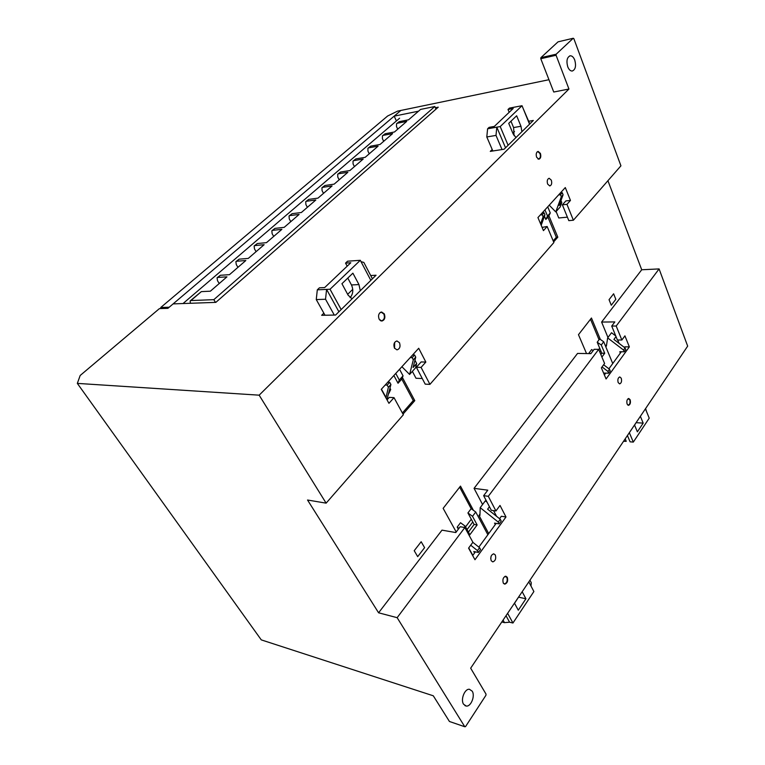 <?xml version="1.0" encoding="UTF-8"?>
<svg xmlns="http://www.w3.org/2000/svg" width="765" height="765" viewBox="0 0 765 765"><rect width="100%" height="100%" fill="white"/><g stroke="black" fill="none" stroke-linecap="round" stroke-linejoin="round"><path stroke-width="1.15" d="M574.754 60.072C573.587 57.193 572.086 55.769 570.25 55.788C567.008 57.193 566.177 60.865 567.754 66.804C568.931 69.653 570.422 71.069 572.239 71.04C575.471 69.653 576.313 66 574.754 60.072M472.196 691.168L469.442 689.284C464.757 688.519 460.358 699.593 463.552 704.211L466.277 706.066C470.991 706.803 475.342 695.796 472.196 691.168M540.386 153.383L538.13 151.403C536.265 152.168 535.768 154.109 536.628 157.246L538.876 159.216C540.74 158.451 541.247 156.509 540.386 153.383M551.307 180.148L549.155 178.264C547.3 179.029 546.793 180.961 547.635 184.078L549.777 185.952C551.632 185.197 552.139 183.265 551.307 180.148M621.256 378.245L619.784 376.935C618.005 377.709 617.46 379.593 618.168 382.577L619.64 383.887C621.429 383.112 621.964 381.228 621.256 378.245M630.15 399.732L628.734 398.469C626.975 399.253 626.439 401.128 627.128 404.092L628.534 405.345C630.293 404.57 630.838 402.696 630.15 399.732M384.307 313.88L381.601 312.005C378.723 312.99 377.9 315.39 379.124 319.206L381.821 321.061C384.699 320.086 385.522 317.685 384.307 313.88M399.493 342.73L396.939 340.951C394.099 341.936 393.267 344.327 394.463 348.113L396.987 349.873C399.837 348.897 400.669 346.516 399.493 342.73M394.568 348.314L394.625 342.471M495.318 554.979L493.721 553.812C491.092 554.826 490.25 557.13 491.206 560.745L492.794 561.893C495.424 560.879 496.265 558.574 495.318 554.979M507.272 577.288L505.77 576.179C503.179 577.192 502.347 579.488 503.274 583.064L504.776 584.164C507.358 583.15 508.199 580.865 507.272 577.288M435.381 107.76L438.24 107.177L215.854 302.366L173.119 303.896L167.889 308.343L159.426 308.601L80.182 375.481L77.332 383.389L261.276 639.884L433.296 695.796L449.438 721.481L464.785 726.75L397.15 617.68L378.589 612.794L307.54 500.023L326.12 503.15L259.153 395.17L77.332 383.389M474.061 488.347L577.546 353.43L590.896 353.631L594.166 349.299L598.679 349.356L488.3 496.313L483.643 495.672L487.793 490.174L474.061 488.347L482.581 504.508M464.785 726.75L465.541 726.607L485.928 695.289L486.033 694.132L470.666 668.18L687.668 346.124L659.095 268.917L616.198 326.024L611.723 326.053L614.84 321.922L601.615 322.055L607.965 337.489M659.095 268.917L641.72 269.768L601.615 322.055M378.589 612.794L441.998 530.145L455.797 532.555L460.186 526.741L464.852 527.525L397.15 617.68M556.117 211.523L558.766 217.977L567.391 217.164M573.234 38.25L558.039 41.846L540.874 57.681L556.165 54.21L573.234 38.25L573.836 38.613L620.931 165.823L573.387 220.224L566.961 204.351L570.47 200.43L565.297 187.568L537.938 217.566L543.446 230.628L547.147 226.488L553.879 242.543L429.93 384.365L421.075 367.391L425.847 362.065L418.713 348.276L381.257 389.347L388.936 403.318L394.013 397.647L403.356 414.773L326.12 503.15M570.47 200.43L565.89 200.918L562.371 204.829L568.816 220.645L573.387 220.224M425.847 362.065L421.132 361.941L416.361 367.257L425.216 384.154L429.93 384.365M412.373 371.379L415.997 378.264L422.251 378.512M556.165 54.21L556.069 55.252L540.779 58.704L553.745 92.02L568.95 89.027L259.153 395.17M548.954 79.713L400.879 110.447L394.166 116.146L418.532 111.183M492.201 149.519L490.279 151.384L504.097 149.223L533.339 120.449L528.72 121.262M514.501 131.494L512.818 133.139M323.853 313.172L321.654 315.304L335.596 315.037L376.055 275.228L370.69 275.534M352.751 289.361L347.664 294.324M556.069 55.252L568.95 89.027M553.631 241.941L557.809 237.169L548.897 215.768M403.012 414.133L414.793 400.659L402.409 377.499M473.43 510.322L460.482 486.11L443.145 508.343L456.208 532M472.78 521.96L467.042 529.629M600.391 339.497L591.45 318.02L578.474 334.678L586.535 353.564M600.812 350.829L599.837 352.13M641.72 269.768L607.926 180.703M609.045 299.679L613.616 293.789L615.825 299.325L611.283 305.235L609.045 299.679L611.283 305.235M414.219 550.695L421.171 541.735L424.594 547.663L417.69 556.633L414.219 550.695L417.69 556.633M598.679 349.356L604.589 363.461L601.376 367.831L606.081 378.971L629.356 346.88L624.928 335.854L621.859 340.014L616.198 326.024M464.852 527.525L472.894 542.261L468.582 548.123L474.969 559.731L505.981 516.968L500.014 505.445L495.94 510.972L488.3 496.313M396.155 120.363L394.166 116.146M387.042 399.866L389.289 397.37L394.013 397.647M416.361 367.257L421.075 367.391M542.089 227.396L547.147 226.488M562.371 204.829L566.961 204.351M611.723 326.053L617.403 339.995L621.859 340.014M624.45 347.473L624.919 346.832L629.356 346.88M621.333 351.737L608.902 368.797M605.746 373.119L604.388 374.974M483.643 495.672L491.302 510.274L495.94 510.972M499.564 518.708L501.352 516.26L505.981 516.968M496.15 523.384L478.842 547.118M475.39 551.852L472.674 555.572M490.709 558.746L491.168 556.069M599.052 339.765L590.504 319.244M598.737 349.509L599.712 348.209M471.164 508.668L475.744 512.024L472.512 516.318L467.922 512.952L471.164 508.668L459.65 487.171M465.55 526.884L471.307 519.225M402.38 412.995L413.272 400.573L401.778 379.105L398.039 383.246L393.87 375.519M413.272 400.573L414.793 400.659M553.181 240.879L556.327 237.284L547.922 217.145M556.327 237.284L557.809 237.169M540.779 58.704L540.874 57.681M396.882 123.433L399.244 121.654L397.418 123.222L406.722 121.396L394.482 131.982L385.178 133.741L383.303 135.348L392.608 133.607L380.023 144.48L370.729 146.153L368.797 147.808L378.101 146.144L365.173 157.332L355.868 158.91L353.889 160.612L363.193 159.043L349.892 170.538L340.597 172.02L338.56 173.77L347.855 172.307L334.171 184.136L324.896 185.513L322.792 187.31L332.077 185.943L317.991 198.125L308.725 199.388L306.574 201.243L315.84 199.99L301.343 212.527L292.096 213.674L289.878 215.577L299.115 214.449L284.178 227.358L274.96 228.391L272.675 230.351L281.893 229.337L266.497 242.648L257.317 243.547L254.955 245.565L264.135 244.695L248.271 258.417L239.129 259.163L236.701 261.248L245.833 260.521L229.471 274.673L220.368 275.276L217.862 277.427L226.956 276.844L210.375 291.188L201.329 291.628L190.925 300.559L213.827 299.66L215.481 302.376M213.827 299.66L434.816 106.507L420.568 109.424L408.548 119.818L399.244 121.654M434.816 106.507L436.002 109.146M190.925 300.559L190.141 300.932L190.38 303.275M190.428 300.683L201.329 291.628M217.862 277.427L217.059 277.819L217.509 280.698L219.22 283.528M217.356 277.561L220.368 275.276M236.701 261.248L235.878 261.659L236.27 264.537L237.934 267.348M236.184 261.401L239.129 259.163M254.955 245.565L254.133 245.986L254.468 248.864L256.074 251.666M254.449 245.718L257.317 243.547M272.675 230.351L271.843 230.781L272.12 233.66L273.688 236.442M272.158 230.514L274.96 228.391M289.878 215.577L289.027 216.026L289.266 218.905L290.776 221.659M289.352 215.749L292.096 213.674M306.574 201.243L305.723 201.692L305.904 204.571L307.377 207.305M306.048 201.415L308.725 199.388M322.792 187.31L321.941 187.779L322.075 190.638L323.499 193.363M322.266 187.492L324.896 185.513M338.56 173.77L337.7 174.248L337.795 177.107L339.182 179.804M338.034 173.961L340.597 172.02M353.889 160.612L353.019 161.09L353.076 163.949L354.425 166.627M353.353 160.803L355.868 158.91M368.797 147.808L367.917 148.295L367.936 151.145L369.246 153.803M368.261 147.999L370.729 146.153M383.303 135.348L382.424 135.845L382.404 138.685L383.676 141.324M382.768 135.548L385.178 133.741M397.418 123.222L396.538 123.729L396.48 126.56L397.724 129.18M504.871 576.399L506.87 577.365C507.74 580.759 506.946 582.94 504.489 583.896L503.561 583.504M472.512 516.318L477.14 524.943L469.844 534.764L465.139 526.129L460.52 522.725L457.202 527.104L458.34 529.179M468.4 532.115L474.118 524.446L467.922 512.952M479.971 514.147L479.014 515.419L488.701 533.597M465.139 526.129L464.173 527.41M475.744 512.024L487.869 534.735M474.568 552.98L473.774 551.546L478.431 552.426L477.446 550.609L470.724 545.216M477.446 550.609L479.569 547.702L472.856 542.318M501.792 621.993L504.47 622.643L503.064 620.099M530.977 586L531.273 582.729L529.954 580.205M496.552 516.318L493.578 510.618M489.437 506.726L487.611 509.184L500.272 519.272L498.245 522.065L480.2 507.673L485.345 500.826L487.066 502.194M500.272 519.272L501.218 521.08L499.191 523.872L498.245 522.065M507.635 613.329L512.942 623.016L533.884 591.536L528.816 581.878M522.179 591.727L525.928 598.775L518.288 610.212L514.482 603.164M499.191 523.872L494.544 523.126L495.299 524.551M512.942 623.016L509.586 622.203L506.019 615.72M472.837 555.361L468.735 547.912M504.47 622.643L509.586 622.203M518.594 597.063L514.539 603.279M525.928 598.775L518.651 597.178M480.2 507.673L479.923 515.562L479.014 515.419M479.569 547.702L480.554 549.509L478.431 552.426M458.943 528.385L457.202 527.104M477.14 524.943L474.118 524.446M379.861 312.78L381.286 312.235L383.858 314.013C385.015 317.638 384.231 319.913 381.496 320.841L380.004 320.353M338.905 311.785L326.588 289.399L325.536 299.239L316.261 299.564L317.312 289.82L330.04 289.247L360.315 260.301L347.568 261.209L345.551 263.112L347.186 266.182M388.849 393.42L390.705 389.509L390.045 388.295M316.261 299.564L325.01 315.237M345.551 263.112L350.8 262.749L324.666 287.573L319.435 287.812L317.312 289.82M398.039 383.246L399.292 380.014L395.763 373.444M399.292 380.014L403.05 375.854L399.55 369.294M389.433 390.925L390.705 389.509M412.641 354.941L414.601 354.979L415.739 357.15L413.1 367.487L416.686 363.518L415.577 367.812L409.61 374.448L413.31 359.827L412.163 357.647L410.203 357.609M415.739 357.15L413.31 359.827M401.893 366.722L409.61 374.448M361.032 261.668L363.844 262.424L372.412 278.814M414.955 360.21L416.686 363.518M325.536 299.239L334.286 315.065M381.439 389.146L386.038 397.504L388.371 387.3L387.176 385.101L385.216 385.015M330.04 289.247L341.171 309.557M352.091 298.809L348.123 295.175L341.936 283.71L352.895 273.172L358.957 284.58L360.286 290.748M360.315 260.301L370.834 280.373M347.788 278.078L351.46 284.943C353.573 289.792 353.124 294.037 350.112 297.671M386.927 399.665L390.915 384.499L388.371 387.3M387.769 382.213L389.729 382.299L390.915 384.499M403.05 375.854L401.778 379.096M387.176 385.101L389.729 382.299M414.601 354.979L412.163 357.647M537.097 151.939L537.843 151.642L539.985 153.526C540.798 156.5 540.319 158.345 538.55 159.063L537.948 158.967M505.541 147.808L496.801 127.162L496.007 135.405L486.798 136.964L487.592 128.788L500.205 126.569L522.026 105.713L509.471 108.104L508.008 109.481L509.174 112.302M544.451 216.17L545.827 219.469L548.591 216.409L550.274 212.966L547.73 206.827M543.054 212.833L542.796 212.23M486.798 136.964L492.842 150.982M508.008 109.481L513.181 108.506L494.314 126.426L489.112 127.353L487.592 128.788M545.827 219.469L547.51 216.026L544.948 209.878M547.51 216.026L550.274 212.966M560.363 192.971L562.265 192.751L563.088 194.788L559.158 205.498L561.806 202.562L560.162 207.028L555.763 211.915L561.309 196.748L560.487 194.712L558.574 194.932M563.088 194.788L561.309 196.748M549.232 205.173L555.763 211.915M523.203 108.601L529.801 123.93M560.975 200.545L561.806 202.562M496.007 135.405L502.031 149.548M540.597 223.868L543.093 216.82L542.232 214.764L540.31 214.955M500.205 126.569L508.103 145.283M515.973 137.528L513.143 133.923L508.735 123.366L516.643 115.764L520.965 126.273L521.902 131.704M522.026 105.713L529.543 124.179M510.963 121.224L513.592 127.554L514.07 135.654M541.209 225.312L544.948 214.774L543.093 216.82M542.175 212.919L544.087 212.727L544.948 214.774M542.232 214.764L544.087 212.727M562.265 192.751L560.487 194.712M628.065 398.708L629.777 399.827C630.427 402.639 629.92 404.417 628.237 405.154L627.769 405.039M593.181 350.609L591.641 349.557L589.155 352.847L589.48 353.612M600.841 354.511L601.806 353.21L597.207 342.213L599.645 338.981L603.719 341.764L612.746 363.518M606.616 344.642L605.517 346.105M603.719 341.764L601.28 344.996L604.723 353.248L601.806 353.21M601.902 357.054L604.723 353.248M604.78 374.448L604.197 373.071L608.682 373.205L607.946 371.465L602.045 366.923M607.946 371.465L609.533 369.285L603.633 364.752M623.666 441.118L626.239 441.329L625.187 438.852M646.559 411.627L645.612 408.539M619.105 343.389L617.728 339.995M616.016 336.61L613.922 339.43L625.072 347.96L623.552 350.054L607.659 337.901L611.531 332.737L615.758 335.959M625.072 347.96L625.77 349.682L624.25 351.776L623.552 350.054M629.346 432.694L633.315 442.094L649.227 418.168L645.421 408.826M640.372 416.313L643.183 423.131L637.379 431.823L634.529 424.996M624.25 351.776L619.793 351.718L620.358 353.086M633.315 442.094L630.092 441.826L627.424 435.534M626.239 441.329L623.552 441.29M636.174 422.557L634.577 425.101M643.183 423.131L636.222 422.672M607.659 337.901L606.387 346.124L605.526 346.115M609.533 369.285L610.26 371.025L608.682 373.205M590.293 353.621L589.155 352.847M601.28 344.996L597.207 342.213M397.551 111.135L400.879 110.447L169.199 307.224L160.736 307.501L387.635 116.003L397.551 111.135M161.405 308.544L160.736 307.501M399.598 118.212L183.026 303.542M358.957 284.58L351.46 284.943M520.965 126.273L513.592 127.554M570.25 55.788L569.696 55.912M466.277 706.066L464.919 705.626M381.286 312.235L380.616 312.244M381.496 320.841L380.769 320.851"/></g></svg>
